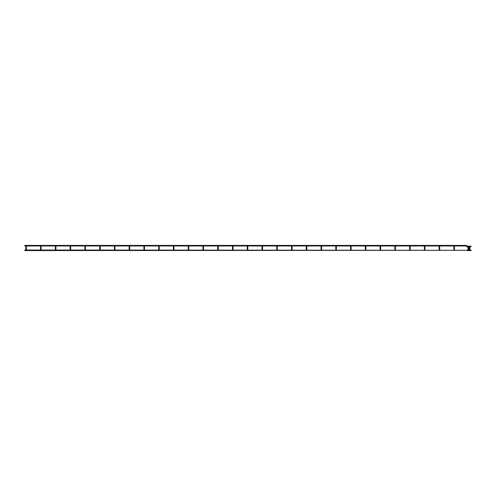 <?xml version="1.0" encoding="UTF-8"?>
<svg xmlns="http://www.w3.org/2000/svg" width="496" height="496" viewBox="0 0 496 496"><rect width="100%" height="100%" fill="white"/><g stroke="black" fill="none" stroke-linecap="round" stroke-linejoin="round"><path stroke-width="0.74" d="M468.038 246.45L466.587 245.588A0.577 0.577 0 0 0 466.184 245.415L24.8 245.415L24.8 245.979L25.91 245.979L26.114 246.45L26.319 245.979L40.672 245.979L40.877 246.45L41.081 245.979L55.428 245.979L55.633 246.45L55.837 245.979L70.19 245.979L70.395 246.45L70.599 245.979L84.952 245.979L85.157 246.45L85.362 245.979L99.715 245.979L99.919 246.45L100.118 245.979L114.471 245.979L114.675 246.45L114.88 245.979L129.233 245.979L129.437 246.45L129.642 245.979L143.995 245.979L144.2 246.45L144.404 245.979L158.751 245.979L158.956 246.45L159.16 245.979L173.513 245.979L173.718 246.45L173.922 245.979L188.275 245.979L188.48 246.45L188.685 245.979L203.038 245.979L203.242 246.45L203.447 245.979L217.794 245.979L217.998 246.45L218.203 245.979L232.556 245.979L232.76 246.45L232.965 245.979L247.318 245.979L247.523 246.45L247.727 245.979L262.08 245.979L262.279 246.45L262.483 245.979L276.836 245.979L277.041 246.45L277.245 245.979L291.598 245.979L291.803 246.45L292.008 245.979L306.361 245.979L306.565 246.45L306.77 245.979L321.117 245.979L321.321 246.45L321.526 245.979L335.879 245.979L336.083 246.45L336.288 245.979L350.641 245.979L350.846 246.45L351.05 245.979L365.403 245.979L365.608 246.45L365.812 245.979L380.159 245.979L380.364 246.45L380.568 245.979L394.921 245.979L395.126 246.45L395.331 245.979L409.684 245.979L409.888 246.45L410.093 245.979L424.44 245.979L424.644 246.45L424.849 245.979L439.202 245.979L439.406 246.45L439.611 245.979L453.964 245.979L454.169 246.45L454.373 245.979L466.184 245.979L467.052 246.841A0.577 0.577 0 0 0 467.461 247.008L468.038 247.008M454.169 246.45L454.448 246.171L453.89 246.171L454.448 246.171L453.89 246.171L453.89 246.748L453.89 246.171M439.406 246.45L439.406 245.892L439.127 246.171L439.685 246.171L439.127 246.171L439.127 246.748L439.127 246.171M424.365 250.021L424.365 246.171L424.929 246.171L424.365 246.171L424.929 246.171L424.929 246.748L424.365 246.748L424.929 246.748L424.929 250.021L424.929 246.748M409.609 246.748L409.609 250.021L409.609 246.171L410.167 246.171L409.609 246.171L410.167 246.171L410.167 246.748L409.609 246.748L410.167 246.748L410.167 250.021L410.167 246.748M394.847 246.748L394.847 250.021L394.847 246.171L395.405 246.171L394.847 246.171L395.405 246.171L395.405 246.748L394.847 246.748L395.405 246.748L395.405 250.021L395.405 246.748M380.085 246.748L380.085 250.021L380.085 246.171L380.649 246.171L380.085 246.171L380.649 246.171L380.649 246.748L380.085 246.748L380.649 246.748L380.649 250.021L380.649 246.748M365.323 246.748L365.323 250.021L365.323 246.171L365.887 246.171L365.323 246.171L365.887 246.171L365.887 246.748L365.323 246.748L365.887 246.748L365.887 250.021L365.887 246.748M350.567 246.748L350.567 250.021L350.567 246.171L351.125 246.171L350.567 246.171L351.125 246.171L351.125 246.748L350.567 246.748L351.125 246.748L351.125 250.021L351.125 246.748M335.804 246.748L335.804 250.021L335.804 246.171L336.362 246.171L335.804 246.171L336.362 246.171L336.362 246.748L335.804 246.748L336.362 246.748L336.362 250.021L336.362 246.748M321.042 246.748L321.042 250.021L321.042 246.171L321.606 246.171L321.042 246.171L321.606 246.171L321.606 246.748L321.042 246.748L321.606 246.748L321.606 250.021L321.606 246.748M306.565 246.45L306.565 245.892L306.28 246.171L306.844 246.171L306.28 246.171L306.28 246.748L306.28 246.171M291.803 246.45L292.082 246.171L291.524 246.171L292.082 246.171L291.524 246.171L291.524 246.748L291.524 246.171M277.041 246.45L277.32 246.171L276.762 246.171L277.32 246.171L276.762 246.171L276.762 246.748L276.762 246.171M262.279 246.45L262.564 246.171L262 246.171L262.564 246.171L262 246.171L262 246.748L262 246.171M247.523 246.45L247.523 245.892L247.244 246.171L247.802 246.171L247.244 246.171L247.244 246.748L247.244 246.171M232.76 246.45L233.039 246.171L232.481 246.171L233.039 246.171L232.481 246.171L232.481 246.748L232.481 246.171M217.998 246.45L218.283 246.171L217.719 246.171L218.283 246.171L217.719 246.171L217.719 246.748L217.719 246.171M203.242 246.45L203.242 245.892L202.957 246.171L203.521 246.171L202.957 246.171L202.957 246.748L202.957 246.171M188.48 246.45L188.759 246.171L188.201 246.171L188.759 246.171L188.201 246.171L188.201 246.748L188.201 246.171M173.718 246.45L173.997 246.171L173.439 246.171L173.997 246.171L173.439 246.171L173.439 246.748L173.439 246.171M158.956 245.892L158.956 246.45L158.956 245.892M144.2 245.892L144.2 246.45L144.2 245.892M129.437 245.892L129.437 246.45L129.437 245.892M114.675 245.892L114.675 246.45L114.675 245.892M99.919 245.892L99.919 246.45L99.919 245.892M85.157 245.892L85.157 246.45L85.157 245.892M70.395 245.892L70.395 246.45L70.395 245.892M55.633 245.892L55.633 246.45L55.633 245.892M40.877 245.892L40.877 246.45L40.877 245.892M26.114 245.892L26.114 246.45L26.114 245.892M468.596 247.008L469.259 247.008M468.596 246.45L469.259 246.45M469.824 246.45L470.803 246.053L471.2 246.45L470.803 246.841A0.577 0.577 0 0 1 470.4 247.008L469.824 247.008M466.587 245.588L466.19 245.985L467.052 246.841L466.184 245.415M470.803 246.841L470.406 246.444L470.803 246.053L470.4 247.008M471.2 250.3L470.803 250.3L471.2 250.3M469.743 246.45L469.538 245.979L469.334 246.45M469.538 245.979L469.538 246.537L469.538 245.979M468.522 246.45L468.317 245.979L468.112 246.45M468.317 245.979L468.317 246.537L468.317 245.979M467.461 247.008L467.461 246.45L467.052 246.841M24.8 250.021L467.449 250.3L24.8 250.585M469.824 250.021L470.605 250.021L470.605 250.585L469.824 250.585L469.824 246.834L469.259 246.834L469.824 246.834L469.824 246.258M454.448 246.748L454.448 250.021M453.89 246.748L453.89 250.021M439.685 250.021L439.685 246.171L439.685 250.021M439.127 250.021L439.127 246.748L439.127 250.021M306.844 246.748L306.844 250.021M306.28 246.748L306.28 250.021M292.082 246.748L292.082 250.021M291.524 246.748L291.524 250.021M277.32 250.021L277.32 246.171L277.32 250.021M276.762 246.748L276.762 250.021M262.564 250.021L262.564 246.171L262.564 250.021M262 246.748L262 250.021M247.802 246.748L247.802 250.021M247.244 246.748L247.244 250.021M233.039 246.748L233.039 250.021M232.481 246.748L232.481 250.021M218.283 246.748L218.283 250.021M217.719 246.748L217.719 250.021M203.521 246.748L203.521 250.021M202.957 246.748L202.957 250.021M188.759 246.748L188.759 250.021M188.201 246.748L188.201 250.021M173.997 246.748L173.997 250.021M173.439 246.748L173.439 250.021M158.677 246.748L158.677 250.021M159.241 246.748L159.241 250.021M143.914 246.748L143.914 250.021M144.479 246.748L144.479 250.021M129.158 246.748L129.158 250.021M129.716 246.748L129.716 250.021M114.396 246.748L114.396 250.021M114.954 246.748L114.954 250.021M99.634 246.748L99.634 250.021M100.198 246.748L100.198 250.021M84.878 246.748L84.878 250.021M85.436 246.748L85.436 250.021M70.116 246.748L70.116 250.021M70.674 246.748L70.674 250.021M55.354 246.748L55.354 250.021M55.918 246.748L55.918 250.021M40.591 250.021L40.591 246.171L40.591 250.021M41.156 246.748L41.156 250.021M25.835 250.021L25.835 246.171L25.835 250.021M26.393 246.748L26.393 250.021M468.038 250.021L467.251 250.021M468.038 246.258L468.038 250.585L467.251 250.585M468.596 246.258L468.596 250.585L469.259 250.585L469.259 246.258M468.596 250.021L469.259 250.021M470.605 250.021L471.002 250.021M470.605 250.585L471.002 250.585"/></g></svg>
